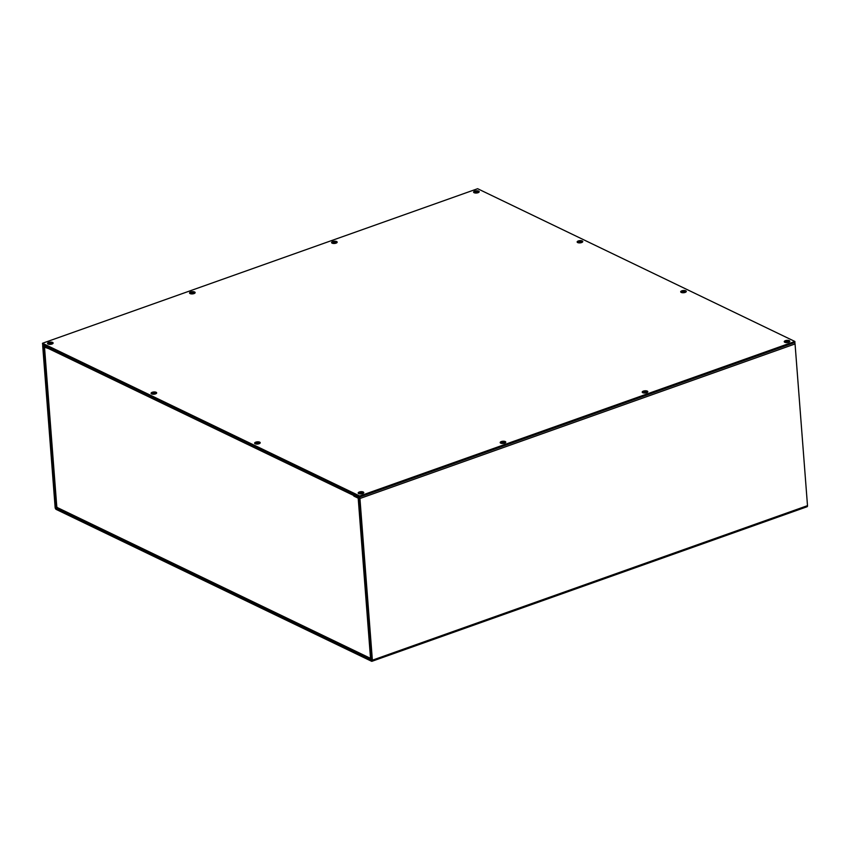 <?xml version="1.0" encoding="UTF-8"?>
<svg xmlns="http://www.w3.org/2000/svg" width="850" height="850" viewBox="0 0 850 850"><rect width="100%" height="100%" fill="white"/><g stroke="black" fill="none" stroke-linecap="round" stroke-linejoin="round"><path stroke-width="1.27" d="M788.694 342.263A2.805 1.116 175.6 0 1 784.773 342.274A2.805 1.116 175.6 0 1 784.242 341.689A2.805 1.116 175.6 0 1 786.951 340.361A2.805 1.116 175.6 0 1 789.841 341.254A2.805 1.116 175.6 0 1 788.694 342.263M789.586 341.774A2.805 1.116 -4.4 0 0 787.036 341.349A2.805 1.116 -4.4 0 0 784.571 342.157M647.562 392.211A2.805 1.116 -4.4 0 0 645.001 391.797A2.805 1.116 -4.4 0 0 642.547 392.604M505.538 442.659A2.805 1.116 -4.4 0 0 502.977 442.234A2.805 1.116 -4.4 0 0 500.522 443.041M363.513 493.096A2.805 1.116 -4.4 0 0 360.953 492.681A2.805 1.116 -4.4 0 0 358.498 493.489M686.035 291.922A2.805 1.116 -4.4 0 0 683.485 291.497A2.805 1.116 -4.4 0 0 681.031 292.304M259.962 443.243A2.805 1.116 -4.4 0 0 257.412 442.829A2.805 1.116 -4.4 0 0 254.947 443.636M582.494 242.069A2.805 1.116 -4.4 0 0 579.934 241.644A2.805 1.116 -4.4 0 0 577.479 242.452M156.411 393.391A2.805 1.116 -4.4 0 0 153.861 392.976A2.805 1.116 -4.4 0 0 151.406 393.784M478.943 192.217A2.805 1.116 -4.4 0 0 476.393 191.792A2.805 1.116 -4.4 0 0 473.928 192.599M336.919 242.654A2.805 1.116 -4.4 0 0 334.369 242.229A2.805 1.116 -4.4 0 0 331.904 243.036M194.894 293.101A2.805 1.116 -4.4 0 0 192.344 292.676A2.805 1.116 -4.4 0 0 189.879 293.484M52.87 343.538A2.805 1.116 -4.4 0 0 50.32 343.113A2.805 1.116 -4.4 0 0 47.855 343.921M42.5 343.262L42.574 344.25L359.816 496.984L794.941 342.444L794.867 341.456L477.626 188.711L42.5 343.262L359.741 495.996L794.867 341.456M194.002 293.59A2.805 1.116 175.6 0 1 190.092 293.601A2.805 1.116 175.6 0 1 189.55 293.016A2.805 1.116 175.6 0 1 192.259 291.688A2.805 1.116 175.6 0 1 195.149 292.581A2.805 1.116 175.6 0 1 194.002 293.59M336.026 243.153A2.805 1.116 175.6 0 1 332.116 243.153A2.805 1.116 175.6 0 1 331.574 242.569A2.805 1.116 175.6 0 1 334.294 241.241A2.805 1.116 175.6 0 1 337.174 242.144A2.805 1.116 175.6 0 1 336.026 243.153M51.977 344.038A2.805 1.116 175.6 0 1 48.057 344.038A2.805 1.116 175.6 0 1 47.526 343.453A2.805 1.116 175.6 0 1 50.235 342.125A2.805 1.116 175.6 0 1 53.125 343.028A2.805 1.116 175.6 0 1 51.977 344.038M359.816 496.984L359.741 495.996M646.669 392.711A2.805 1.116 175.6 0 1 642.749 392.721A2.805 1.116 175.6 0 1 642.218 392.126A2.805 1.116 175.6 0 1 644.927 390.809A2.805 1.116 175.6 0 1 647.817 391.701A2.805 1.116 175.6 0 1 646.669 392.711M504.645 443.147A2.805 1.116 175.6 0 1 500.724 443.158A2.805 1.116 175.6 0 1 500.193 442.574A2.805 1.116 175.6 0 1 502.902 441.246A2.805 1.116 175.6 0 1 505.793 442.138A2.805 1.116 175.6 0 1 504.645 443.147M362.61 493.595A2.805 1.116 175.6 0 1 358.7 493.606A2.805 1.116 175.6 0 1 358.169 493.011A2.805 1.116 175.6 0 1 360.878 491.693A2.805 1.116 175.6 0 1 363.768 492.586A2.805 1.116 175.6 0 1 362.61 493.595M685.143 292.411A2.805 1.116 175.6 0 1 681.232 292.421A2.805 1.116 175.6 0 1 680.691 291.837A2.805 1.116 175.6 0 1 683.411 290.509A2.805 1.116 175.6 0 1 686.29 291.401A2.805 1.116 175.6 0 1 685.143 292.411M259.069 443.743A2.805 1.116 175.6 0 1 255.159 443.753A2.805 1.116 175.6 0 1 254.617 443.158A2.805 1.116 175.6 0 1 257.337 441.841A2.805 1.116 175.6 0 1 260.217 442.733A2.805 1.116 175.6 0 1 259.069 443.743M581.602 242.558A2.805 1.116 175.6 0 1 577.681 242.569A2.805 1.116 175.6 0 1 577.15 241.984A2.805 1.116 175.6 0 1 579.859 240.656A2.805 1.116 175.6 0 1 582.749 241.549A2.805 1.116 175.6 0 1 581.602 242.558M155.518 393.89A2.805 1.116 175.6 0 1 151.608 393.901A2.805 1.116 175.6 0 1 151.077 393.306A2.805 1.116 175.6 0 1 153.786 391.978A2.805 1.116 175.6 0 1 156.666 392.881A2.805 1.116 175.6 0 1 155.518 393.89M478.051 192.706A2.805 1.116 175.6 0 1 474.141 192.716A2.805 1.116 175.6 0 1 473.599 192.132A2.805 1.116 175.6 0 1 476.319 190.804A2.805 1.116 175.6 0 1 479.198 191.696A2.805 1.116 175.6 0 1 478.051 192.706M371.439 660.248L359.295 498.196L354.609 495.422L354.524 494.434L358.838 496.517A1.657 0.861 70.4 0 1 359.933 498.493L372.374 660.195A1.657 0.861 70.4 0 1 371.96 661.289A1.657 0.861 70.4 0 1 371.514 661.236L56.227 509.437A1.657 0.861 70.4 0 1 55.133 507.461L42.691 345.759A1.657 0.861 70.4 0 1 43.116 344.664A1.657 0.861 70.4 0 1 43.552 344.717L47.866 346.789L47.94 347.777L43.329 346.067L56.143 508.449L371.705 660.163M785.602 342.518A1.519 0.606 175.6 0 1 786.229 342.029A1.519 0.606 175.6 0 1 788.619 342.284M474.959 192.961A1.519 0.606 175.6 0 1 476.053 192.344A1.519 0.606 175.6 0 1 477.7 192.461A1.519 0.606 175.6 0 1 477.987 192.727M643.577 392.966A1.519 0.606 175.6 0 1 644.194 392.477A1.519 0.606 175.6 0 1 646.595 392.732M332.934 243.408A1.519 0.606 175.6 0 1 334.029 242.792A1.519 0.606 175.6 0 1 335.676 242.909A1.519 0.606 175.6 0 1 335.952 243.174M501.553 443.402A1.519 0.606 175.6 0 1 502.169 442.914A1.519 0.606 175.6 0 1 504.571 443.169M190.91 293.845A1.519 0.606 175.6 0 1 192.004 293.229A1.519 0.606 175.6 0 1 193.651 293.346A1.519 0.606 175.6 0 1 193.928 293.611M359.529 493.85A1.519 0.606 175.6 0 1 360.145 493.361A1.519 0.606 175.6 0 1 362.546 493.616M48.886 344.293A1.519 0.606 175.6 0 1 49.969 343.676A1.519 0.606 175.6 0 1 51.627 343.793A1.519 0.606 175.6 0 1 51.903 344.059M47.94 347.777L49.077 347.374M794.58 342.571A1.657 0.861 70.4 0 1 795.058 343.953L807.5 505.654A1.657 0.861 70.4 0 1 807.086 506.738L371.96 661.289M581.528 242.579A1.519 0.606 -4.4 0 0 579.126 242.324A1.519 0.606 -4.4 0 0 578.499 242.813M685.068 292.442A1.519 0.606 -4.4 0 0 682.667 292.177A1.519 0.606 -4.4 0 0 682.051 292.666M371.599 657.996A1.657 0.659 175.6 0 1 370.483 657.804L370.175 658.187A1.657 1.254 115.7 0 0 370.791 659.196L57.8 508.502A1.657 1.254 -64.3 0 1 57.184 507.493L56.791 506.781A1.657 0.659 175.6 0 1 56.472 506.43L44.189 346.811A1.657 0.659 -4.4 0 0 44.508 347.161L48.811 348.702A1.657 1.254 -64.3 0 1 49.162 347.416M45.263 346.715L44.189 346.757A1.657 0.659 -4.4 0 0 44.189 346.811M44.667 352.931L44.2 346.864M359.242 497.93L354.726 495.794L353.866 496.103L358.201 498.185A1.657 0.659 -4.4 0 0 359.104 498.376L359.582 504.549A1.657 0.659 -4.4 0 0 359.784 504.56M48.801 348.5L45.263 346.726M354.174 494.264A1.657 1.254 115.7 0 0 353.823 495.55L353.866 496.103M370.791 659.196A1.657 1.254 115.7 0 0 371.631 659.228L371.684 659.207M371.057 657.964L371.609 658.219M259.006 443.764A1.519 0.606 -4.4 0 0 257.454 443.328A1.519 0.606 -4.4 0 0 255.988 443.998M155.465 393.911A1.519 0.606 -4.4 0 0 153.903 393.476A1.519 0.606 -4.4 0 0 152.437 394.145M56.143 508.449L57.322 508.034M43.329 346.067L43.934 345.854M57.162 507.269L55.771 507.758M359.933 498.493L795.058 343.953M372.374 660.195L807.5 505.654M44.508 347.161L56.791 506.781M358.201 498.185L370.483 657.804M353.823 495.55L48.811 348.702M57.184 507.493L370.175 658.187"/></g></svg>
